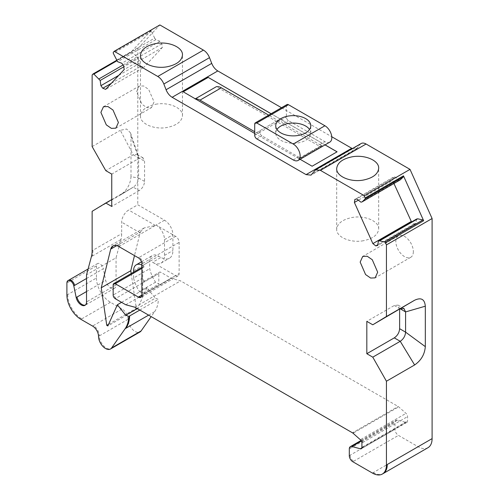 <?xml version="1.0" encoding="UTF-8"?>
<svg xmlns="http://www.w3.org/2000/svg" width="499" height="499" viewBox="0 0 499 499"><rect width="100%" height="100%" fill="white"/><g stroke="black" fill="none" stroke-linecap="round" stroke-linejoin="round"><path stroke-width="0.37" stroke-dasharray="2.5 1.87" d="M361.133 143.525A9.911 5.72 60 0 0 360.022 144.554L356.685 148.752L352.356 148.59M399.637 309.286L398.102 305.107L394.285 305.5L366.821 321.356M92.134 211.314L120.309 195.047L133.258 187.162L111.751 199.581M133.258 187.162L120.309 195.047C126.808 190.574 130.376 184.468 131.006 176.727L138.61 178.006C138.292 181.873 136.508 184.929 133.258 187.162L139.215 190.599C142.458 188.36 144.242 185.31 144.567 181.443L144.567 161.214L143.032 157.846L139.215 158.233L111.751 174.095M139.215 190.599L111.751 206.455M131.006 176.727L131.006 136.271L130.495 132.859L126.615 129.004L120.309 130.314L133.258 154.796L105.794 170.652M123.047 65.001L137.188 56.842L132.035 52.046L131.337 51.846L116.641 60.329M137.188 56.842L138.335 58.433L123.802 66.822M138.335 58.433L139.065 63.641L118.737 75.38M139.065 63.641L140.93 66.23L111.327 83.321M140.93 66.23L143.855 67.321L105.694 89.358M116.504 60.136L154.671 38.099L155.819 39.689L159.967 41.242L161.832 43.831L162.35 47.505L143.855 67.321M162.35 47.505L124.182 69.542M161.832 43.831L123.665 65.862M159.967 41.242L121.8 63.279M155.819 39.689L117.652 61.726M154.671 38.099L151.428 31.262L151.415 30.302L113.248 52.339M136.558 91.804L139.127 86.134L143.606 85.953L148.671 89.452L154.079 101.915L151.509 107.584L147.024 107.765L141.965 104.266L136.558 91.804M281.505 107.722L331.76 136.738M427.992 447.69A19.823 11.446 60 0 1 418.081 446.711L398.458 435.384A4.953 2.863 60 0 1 394.959 429.315L394.959 422.566A4.953 2.863 60 0 1 395.981 420.295A4.953 2.863 60 0 1 397.553 420.158L406.011 422.422A2.975 1.715 60 0 0 406.953 422.341A2.975 1.715 60 0 0 407.571 420.975L407.571 416.609A2.975 1.715 60 0 0 406.011 413.365L398.682 406.872A2.975 1.715 60 0 0 398.14 406.473L180.576 280.862L171.419 278.411L160.909 272.342A2.975 1.715 60 0 0 159.424 272.192A2.975 1.715 60 0 0 158.807 273.558L158.807 284.074L155.551 282.197A24.775 14.303 60 0 1 149.7 268.699L149.7 261.42A12.88 7.435 60 0 1 152.37 255.519A12.88 7.435 60 0 1 158.807 256.162L161.002 257.428A16.847 9.724 60 0 0 169.423 258.257A16.847 9.724 60 0 0 172.916 250.548L172.916 234.767A11.895 6.867 60 0 0 164.502 220.202L137.786 204.777L128.673 210.035A9.911 5.72 -60 0 0 121.669 222.174L121.669 233.663A29.728 17.166 60 0 1 120.951 239.526L116.061 257.777L86.527 274.83M92.134 74.975L137.786 48.615L137.786 204.777M137.786 48.615L159.867 24.95M144.567 181.443L138.61 178.006L138.61 157.778L144.567 161.214M139.215 158.233L133.258 154.796L137.075 154.409L138.354 156.068L138.61 157.778L131.006 136.271M116.654 60.342L131.256 51.908L151.415 30.302M325.024 144.897L271.063 113.747M271.113 113.722L325.074 144.872M300.105 159.287L299.007 158.651A7.304 4.217 60 0 0 298.976 158.694L312.118 166.223M195.352 98.808L183.183 91.841M413.347 251.608A12.388 7.154 60 0 1 410.783 257.278A12.388 7.154 60 0 1 401.24 253.96A12.388 7.154 60 0 1 395.832 241.491A12.388 7.154 60 0 1 398.395 235.821A12.388 7.154 60 0 1 407.939 239.14A12.388 7.154 60 0 1 413.347 251.608M337.087 151.864L312.118 166.279M298.976 158.694L320.015 146.544L216.341 86.689M400.229 179.877L399.081 180.139L394.934 176.902L393.069 177.332L392.551 180.413L358.344 200.168M393.942 183.507L392.551 180.413M416.565 219.067L415.835 223.433L413.97 223.864L411.538 221.968M254.715 133.426L299.007 158.651M92.134 146.581L120.309 130.314M415.835 223.433L377.668 245.471M413.97 223.864L377.793 244.753M393.069 177.332L354.908 199.369M394.934 176.902L356.773 198.933M399.081 180.139L360.92 202.176M155.744 104.247C168.543 101.771 182.89 107.884 182.478 115.631C181.861 121.475 176.771 125.417 167.209 127.451C154.416 129.927 140.069 123.814 140.481 116.067C141.092 110.223 146.182 106.281 155.744 104.247M363.415 240.73C350.622 243.206 336.276 237.094 336.688 229.347C337.299 223.496 342.389 219.56 351.951 217.527C364.75 215.05 379.097 221.163 378.685 228.91C378.067 234.755 372.978 238.697 363.415 240.73M86.527 278.498L103.33 268.799L105.719 280.475A7.441 4.298 -120 0 0 114.52 288.285A7.441 4.298 -120 0 0 116.061 284.879L116.061 257.777M66.903 295.059L96.444 278.005L96.444 265.867A4.953 2.863 -120 0 1 97.467 263.603A4.953 2.863 -120 0 1 103.33 268.799M96.444 278.005A19.823 11.446 -120 0 0 110.46 302.282L122.099 309.006A8.421 4.865 -120 0 1 128.056 319.323A9.911 5.72 -120 0 0 132.385 329.29A9.911 5.72 -120 0 0 140.019 331.947M148.627 315.131L154.684 311.632L151.185 316.616M139.832 310.054L158.401 299.331L155.301 298.177L137.281 308.582M121.563 302.344L146.893 287.717L155.301 298.177M146.893 287.717L137.362 308.912L107.828 325.966M108.57 324.306L136.296 308.301L137.362 308.912M131.193 273.527L136.296 308.301M116.697 245.645L140.3 232.016L134.487 255.588M164.502 220.202L156.093 225.061L175.623 236.333A4.953 2.863 -120 0 1 179.129 242.402L179.129 273.558A4.953 2.863 -120 0 1 178.106 275.822A4.953 2.863 -120 0 1 175.623 275.579L152.594 262.281L161.002 257.428M141.884 265.038A12.88 7.435 60 0 1 142.689 265.462L144.791 266.678A2.975 1.715 60 0 0 143.307 266.528A2.975 1.715 60 0 0 142.689 267.894L142.689 278.005A2.975 1.715 -120 0 0 144.791 281.648L160.909 272.342M125.767 304.77L171.419 278.411M134.917 307.222L180.576 280.862M156.093 225.061A11.895 6.867 60 0 1 164.502 239.626L164.502 255.401A16.847 9.724 60 0 1 161.015 263.116A16.847 9.724 60 0 1 152.594 262.281M155.551 282.197L139.439 291.503A24.775 14.303 60 0 1 133.582 278.005L149.7 268.699M133.582 278.005L133.582 272.148M139.439 291.503L142.689 293.381L158.807 284.074M142.689 278.005L113.959 294.591A2.975 1.715 -120 0 0 116.061 298.234L144.791 281.648A2.975 1.715 60 0 0 143.307 281.498A2.975 1.715 60 0 0 142.689 282.858L142.689 293.381M154.684 311.632A39.639 22.885 -120 0 0 158.401 299.331M118.849 246.562L155.395 225.461L144.111 227.956L140.3 232.016M276.957 129.472A17.521 10.117 0 0 0 275.741 133.183A17.521 10.117 0 0 0 276.296 135.703A17.521 10.117 0 0 0 288.89 142.976A17.521 10.117 0 0 0 305.65 140.338A17.521 10.117 0 0 0 310.783 133.183A17.521 10.117 0 0 0 310.228 130.657A17.521 10.117 0 0 0 309.567 129.472M329.795 142.146A9.737 5.62 60 0 1 324.924 141.66L288.447 120.602A2.919 1.684 60 0 1 286.376 117.022L286.376 105.894A2.919 1.684 60 0 1 286.981 104.559M298.708 158.825A7.304 4.217 60 0 1 299.425 158.208A7.304 4.217 60 0 1 301.078 157.877A9.737 5.62 60 0 1 298.427 156.96L261.944 135.903A2.919 1.684 60 0 1 259.879 132.322L259.879 130.732A4.865 2.813 60 0 1 258.869 132.959A4.865 2.813 60 0 1 256.436 132.722L254.715 131.73M320.015 146.544A7.304 4.217 60 0 1 320.763 145.889A7.304 4.217 60 0 1 322.416 145.558A9.737 5.62 60 0 1 319.765 144.641L283.282 123.577A2.919 1.684 60 0 1 281.218 120.003L281.218 118.413A4.865 2.813 60 0 1 280.207 120.639A4.865 2.813 60 0 1 277.775 120.402L268.662 115.138M357.795 147.723L312.143 174.076M360.022 144.554L314.37 170.914M132.035 52.046L116.953 60.753M151.428 31.262L113.267 53.299M400.242 308.937L394.285 305.5M400.335 308.881L399.637 308.476M91.417 256.58L92.221 256.118A29.765 17.184 -120 0 0 92.939 250.249L121.669 233.663M92.939 250.249L92.134 250.716M351.134 446.187A4.959 2.863 -120 0 0 350.111 448.458L349.3 448.925M361.844 447.921L406.011 422.422M361.376 441.041L397.553 420.158M350.111 448.458L394.959 422.566M349.3 455.674L394.959 429.315M361.644 448.37A2.975 1.715 -120 0 0 362.106 448.233A2.975 1.715 -120 0 0 362.723 446.867L361.912 447.335M362.723 446.867L407.571 420.975M350.111 455.207A4.959 2.863 -120 0 0 353.61 461.276L352.805 461.743M353.61 461.276L398.458 435.384M372.429 473.071L418.081 446.711M373.233 472.603A19.817 11.446 -120 0 0 383.145 473.582M92.221 256.118L120.951 239.526M85.366 305.064A7.441 4.298 -120 0 0 85.791 304.87A7.441 4.298 -120 0 0 87.331 301.465L116.061 284.879M87.331 301.465L86.527 301.932M86.527 291.559L105.719 280.475M68.737 280.189A4.953 2.863 -120 0 0 67.714 282.459L66.903 282.921M67.714 282.459L96.444 265.867M67.714 294.591A19.817 11.446 -120 0 0 81.73 318.867L80.919 319.335M81.73 318.867L110.46 302.282M98.521 336.376L99.326 335.908A8.427 4.865 -120 0 0 93.369 325.591L122.099 309.006M93.369 325.591L92.565 326.059M128.056 319.323L99.326 335.908A9.911 5.72 -120 0 0 103.655 345.882A9.911 5.72 -120 0 0 111.289 348.533M119.66 246.094A11.895 6.867 -120 0 0 113.71 245.508A11.895 6.867 -120 0 0 113.323 245.764M155.395 225.461L128.673 210.035M141.884 263.909L142.689 263.441A4.959 2.863 -120 0 0 139.19 257.372L175.623 236.333M139.19 257.372L138.379 257.84M142.689 263.441L179.129 242.402M141.229 297.036A4.959 2.863 -120 0 0 141.666 296.861A4.959 2.863 -120 0 0 142.689 294.591L179.129 273.558M142.689 294.591L175.623 275.579M142.689 265.462L158.807 256.162M141.884 268.356L144.791 266.678M114.577 283.12A2.975 1.715 -120 0 0 113.959 284.48L113.154 284.948M113.959 284.48L142.689 267.894M113.959 294.591L113.154 295.059M116.061 298.234L115.257 298.701M353.03 433.226L353.835 432.764A2.975 1.722 -120 0 0 353.292 432.365L398.14 406.473M353.292 432.365L352.487 432.833M353.835 432.764L398.682 406.872M361.912 442.969L362.723 442.501A2.975 1.715 -120 0 0 361.164 439.257L406.011 413.365M361.164 439.257L360.359 439.725M362.723 442.501L407.571 416.609M164.502 239.626L172.916 234.767M164.502 255.401L172.916 250.548M133.582 270.726L149.7 261.42M142.689 282.858L158.807 273.558M140.076 232.802L121.669 222.174M254.715 124.176L286.376 105.894M277.775 120.402L256.436 132.722M259.879 130.732L281.218 118.413M281.218 120.003L286.376 117.022M283.282 123.577L288.447 120.602M301.078 157.877L322.416 145.558M259.879 132.322L254.715 135.304M256.779 138.878L261.944 135.903M319.765 144.641L324.924 141.66M293.262 159.942L298.427 156.96M356.685 148.752L311.027 175.112M103.455 106.724L139.121 86.134M115.843 128.181L151.509 107.584M143.032 157.852L137.075 154.409M130.495 132.859L138.354 156.068M404.053 308.55L398.102 305.114M410.783 257.278L375.117 277.868M398.395 235.821L362.729 256.417M140.481 116.067L140.481 55.377M182.478 115.631L182.478 54.946M378.685 228.91L378.685 168.225M336.688 229.347L336.688 168.656M361.026 440.48L395.981 420.295M406.953 422.341L361.301 448.695M114.52 288.285L84.986 305.338M144.117 227.956L112.905 245.976M178.106 275.822L140.855 297.329M161.015 263.116L169.423 258.257M141.485 261.8L152.37 255.519M143.307 281.498L159.424 272.192M88.08 269.017L97.467 263.603M141.884 267.352L143.307 266.528M275.741 133.183L275.741 125.767M310.783 133.183L310.783 125.767M258.869 132.959L280.207 120.639M299.425 158.208L320.763 145.889"/><path stroke-width="0.75" d="M352.356 148.59L351.726 148.265L306.074 174.619L311.027 175.112L315.48 169.878L320.439 170.371L364.364 195.733L410.016 169.373L432.097 218.531L432.097 438.621A19.823 11.446 60 0 1 427.992 447.69L383.145 473.582A19.817 11.446 -120 0 0 387.249 464.513L386.438 464.974A19.817 11.446 60 0 1 382.334 474.05A19.817 11.446 60 0 1 372.429 473.071L352.805 461.743A4.959 2.863 60 0 1 349.3 455.674L349.3 448.925A4.959 2.863 60 0 1 350.329 446.655A4.959 2.863 60 0 1 351.901 446.518L360.359 448.782A2.975 1.715 60 0 0 361.301 448.695A2.975 1.715 60 0 0 361.912 447.335L361.912 442.969A2.975 1.715 60 0 0 360.359 439.725L353.03 433.226A2.975 1.722 60 0 0 352.487 432.833L134.917 307.222L125.767 304.77L115.257 298.701A2.975 1.715 60 0 1 113.154 295.059L113.154 284.948A2.975 1.715 60 0 1 113.772 283.582A2.975 1.715 60 0 1 115.257 283.731L138.379 297.08A4.959 2.863 60 0 0 140.855 297.329A4.959 2.863 60 0 0 141.884 295.059L141.884 263.909A4.959 2.863 60 0 0 138.379 257.84L118.849 246.562A11.895 6.867 60 0 0 112.905 245.976A11.895 6.867 60 0 0 110.722 249.095L101.241 287.78L106.761 325.354L107.828 325.966L117.359 304.77L125.767 315.231L128.867 316.385A39.789 22.973 60 0 1 125.149 328.685L111.595 347.965A9.911 5.72 60 0 1 110.485 349.001A9.911 5.72 60 0 1 102.844 346.343A9.911 5.72 60 0 1 98.521 336.376A8.427 4.865 60 0 0 92.565 326.059L80.919 319.335A19.817 11.446 60 0 1 66.903 295.059L66.903 282.921A4.953 2.863 60 0 1 67.933 280.656A4.953 2.863 60 0 1 73.796 285.852L76.185 297.529A7.441 4.298 60 0 0 84.986 305.338A7.441 4.298 60 0 0 86.527 301.932L86.527 274.83L91.417 256.58A29.765 17.184 60 0 0 92.134 250.716L92.134 211.314L105.794 203.018L111.751 206.455L111.751 174.095L105.794 170.652L92.134 146.581L92.134 74.975L93.17 73.883L116.641 60.329M386.438 316.497L414.619 300.23L372.778 324.793L386.438 316.497L386.438 244.89L432.097 218.531M414.619 364.962C421.119 360.49 424.686 354.384 425.316 346.649L405.587 332.147C405.275 336.014 403.491 339.064 400.242 341.304L372.778 357.159L386.438 381.23L414.619 364.962L400.242 341.304L394.285 337.867L366.821 353.722L366.821 321.356L372.778 324.793M394.285 337.867C397.528 335.621 399.312 332.571 399.637 328.704L399.637 309.286M372.778 357.159L366.821 353.722M111.751 199.581L105.794 203.018M93.095 73.939L93.874 74.083L100.168 80.464L100.904 85.678L102.769 88.261L105.694 89.358L124.182 69.542L123.665 65.862L121.8 63.279L117.652 61.726L113.267 53.299L113.248 52.339L114.209 51.31L159.867 24.95L203.436 50.106A9.911 5.72 60 0 1 209.499 57.653L211.726 63.385L166.073 89.745C167.471 93.151 169.492 95.665 172.143 97.293L306.074 174.619M123.047 65.001L99.02 78.873M123.802 66.822L100.168 80.464M118.737 75.38L100.904 85.678M111.327 83.321L102.769 88.261M281.505 107.722L217.795 70.939C215.15 69.311 213.123 66.791 211.726 63.385M100.892 112.394L103.455 106.73L107.94 106.543L112.999 110.042L118.406 122.511L115.843 128.174L111.358 128.362L106.299 124.862L100.892 112.394M331.76 136.738L351.726 148.265M315.48 169.878L361.133 143.525A9.911 5.72 60 0 1 366.091 144.011L410.016 169.373M254.715 133.426L183.183 91.785L208.152 77.37L271.063 113.747M337.037 151.833L325.024 144.897M208.152 77.37L271.113 113.722M325.074 144.872L337.087 151.808L312.118 166.223L300.105 159.287M183.233 91.81L208.152 77.426M268.662 115.138L221.331 87.812A12.656 7.304 60 0 0 216.341 86.689L195.352 98.808M399.637 328.704L405.587 332.147L405.587 311.919L400.335 308.881M425.316 346.649L425.316 306.193L405.587 311.919L403.965 308.501M417.713 218.799L379.552 240.836L378.404 241.098L416.565 219.067L417.713 218.799L422.865 219.959A0.992 0.574 60 0 1 423.645 220.714L403.485 175.835A0.992 0.574 60 0 1 403.473 176.777L365.305 198.814L364.364 195.733M378.404 241.098L377.668 245.471L375.803 245.901L372.878 243.612L354.39 202.451L354.908 199.369L356.773 198.933L360.92 202.176L362.068 201.908L400.229 179.877L403.473 176.777M411.538 221.968L393.942 183.507M400.242 308.937L404.059 308.55M425.316 306.193C424.686 299.182 421.119 297.198 414.619 300.23M360.166 262.087L365.574 274.55L370.632 278.049L375.117 277.868L377.681 272.198L372.273 259.729L367.214 256.237L362.729 256.417L360.166 262.087M114.209 51.31L157.778 76.459C160.429 78.094 162.449 80.607 163.847 84.013L166.073 89.745M167.209 66.766C176.771 64.733 181.861 60.791 182.478 54.946C182.89 47.199 168.543 41.086 155.744 43.563C146.182 45.596 141.092 49.532 140.481 55.377C140.069 63.13 154.416 69.242 167.209 66.766M386.438 381.23L386.438 464.974M423.645 220.714L385.478 242.751L384.698 241.99L379.552 240.836M377.793 244.753L375.803 245.901M411.045 221.581L372.878 243.612M358.344 200.168L354.39 202.451M362.068 201.908L365.305 198.814M385.478 242.751L386.438 244.89M351.951 156.842C342.389 158.875 337.299 162.811 336.688 168.656C336.276 176.409 350.622 182.515 363.415 180.045C372.978 178.012 378.067 174.07 378.685 168.225C379.097 160.478 364.75 154.366 351.951 156.842M151.185 316.616L141.136 330.912A9.911 5.72 -120 0 1 140.019 331.947L111.289 348.533A9.911 5.72 -120 0 0 112.406 347.504L111.595 347.965M148.627 315.131L125.954 328.217A39.789 22.973 -120 0 0 129.671 315.923L128.867 316.385M129.671 315.923L139.832 310.054M125.767 315.231L137.281 308.582M117.359 304.77L121.563 302.344M106.761 325.354L108.57 324.306M101.241 287.78L130.782 270.726L131.193 273.527M134.487 255.588L130.782 270.726M113.323 245.764A11.895 6.867 -120 0 0 111.527 248.627L116.697 245.645M111.527 248.627L110.722 249.095M133.582 272.148L133.582 270.726A12.88 7.435 60 0 1 136.252 264.826A12.88 7.435 60 0 1 141.884 265.038M309.567 129.472A17.521 10.117 0 0 0 297.635 123.384A17.521 10.117 0 0 0 280.875 126.029A17.521 10.117 0 0 0 276.957 129.472M280.875 118.612A17.521 10.117 0 0 0 275.741 125.767A17.521 10.117 0 0 0 286.557 135.11A17.521 10.117 0 0 0 305.65 132.921A17.521 10.117 0 0 0 310.783 125.767A17.521 10.117 0 0 0 310.228 123.241A17.521 10.117 0 0 0 297.635 115.968A17.521 10.117 0 0 0 280.875 118.612M288.447 104.703L324.924 125.767L293.262 144.049L256.779 122.985A2.919 1.684 60 0 0 255.32 122.841L286.981 104.559A2.919 1.684 60 0 1 288.447 104.703L256.779 122.985M293.262 144.049A9.737 5.62 60 0 1 299.625 152.625A9.737 5.62 60 0 1 298.128 160.422A9.737 5.62 60 0 1 293.262 159.942L256.779 138.878A2.919 1.684 60 0 1 254.715 135.304L254.715 124.176A2.919 1.684 60 0 1 255.32 122.841M195.078 98.995A12.656 7.304 60 0 1 199.993 100.131L221.331 87.812M254.715 131.73L199.993 100.131M324.924 125.767A9.737 5.62 60 0 1 331.286 134.343A9.737 5.62 60 0 1 329.795 142.146L298.128 160.422M116.953 60.753L93.874 74.083M116.654 60.342L93.257 73.852M217.795 70.939L172.143 97.293M209.499 57.653L163.847 84.013M203.436 50.106L157.778 76.459M387.249 464.513L432.097 438.621M422.865 219.959L384.698 241.99M403.485 175.835L365.324 197.872M366.091 144.011L320.439 170.371M350.329 446.655L351.134 446.187A4.959 2.863 -120 0 1 352.706 446.05L351.901 446.518M361.844 447.921L360.359 448.782M352.706 446.05L361.376 441.041M361.164 448.314A2.975 1.715 -120 0 0 361.644 448.37M85.366 305.064A7.441 4.298 -120 0 1 76.989 297.067L76.185 297.529M76.989 297.067L86.527 291.559M73.796 285.852L86.527 278.498M74.6 285.384A4.953 2.863 -120 0 0 68.737 280.189L67.933 280.656M112.406 347.504L141.136 330.912M125.954 328.217L125.149 328.685M141.229 297.036A4.959 2.863 -120 0 1 139.19 296.618L138.379 297.08M139.19 296.618L141.884 295.059M115.257 283.731L141.884 268.356M116.061 283.264A2.975 1.715 -120 0 0 114.577 283.12L113.772 283.582M351.134 446.187L361.026 440.48M383.145 473.582L382.334 474.05M111.289 348.533L110.485 349.001M136.252 264.826L141.485 261.8M68.737 280.189L88.08 269.017M114.577 283.12L141.884 267.352"/></g></svg>
